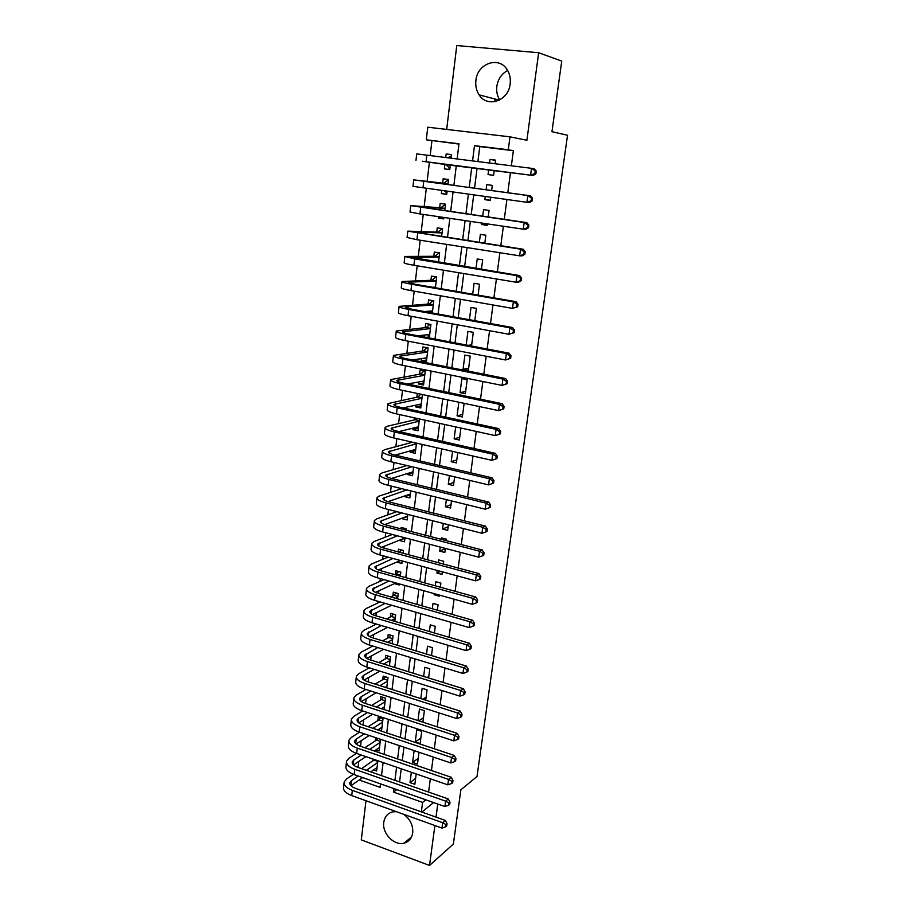 <?xml version="1.0" encoding="UTF-8"?>
<svg xmlns="http://www.w3.org/2000/svg" width="911" height="911" viewBox="0 0 911 911"><rect width="100%" height="100%" fill="white"/><g stroke="black" fill="none" stroke-linecap="round" stroke-linejoin="round"><path stroke-width="1.37" d="M499.706 99.925C497.212 95.94 496.256 91.43 496.837 86.408C498.01 79.063 501.608 73.768 507.655 70.511M475.895 80.498C475.303 85.896 476.385 90.679 479.14 94.881C487.317 108.261 508.589 100.962 510.171 83.892C510.775 78.813 509.853 74.224 507.427 70.124C499.422 55.662 477.284 63.189 475.895 80.498M407.718 817.827L409.665 820.412M396.422 811.678L393.142 811.803C387.835 812.988 384.715 816.495 383.77 822.314C381.96 833.36 394.201 846.012 404.063 843.176C408.925 841.798 411.806 838.382 412.706 832.893C413.207 825.275 410.189 819.069 403.63 814.275M458.939 144.075L426.302 139.804L427.783 127.21L509.978 136.832L508.281 149.768L474.483 145.658L472.581 160.837M365.994 800.723L361.291 839.874L429.525 865.45L453.359 844.053L460.875 789.814L477 776.525L567.53 135.249L551.952 131.696L561.734 61.083L538.652 52.724L456.764 45.55L446.686 129.419M431.928 140.784L430.197 155.462M429.388 162.329L427.145 181.357M426.314 188.361L424.173 206.535M423.251 214.415L421.235 231.496M420.199 240.231L418.32 256.242M417.192 265.807L415.427 280.77M414.198 291.167L412.558 305.094M411.237 316.288L409.711 329.201M408.299 341.192L406.898 353.104M405.395 365.88L404.108 376.812M402.514 390.341L401.33 400.316M399.644 414.596L398.585 423.615M396.82 438.635L395.864 446.72M394.007 462.469L393.165 469.632M391.218 486.098L390.489 492.361M389.452 501.13L389.35 501.972M388.462 509.511L387.824 514.886M386.776 523.825L386.617 525.135M385.729 532.741L385.194 537.239M384.123 546.327L383.918 548.103M383.007 555.756L382.586 559.4M381.493 568.635L381.231 570.867M380.32 578.587L379.989 581.389M378.885 590.761L378.566 593.448M377.655 601.226L377.416 603.184M376.3 612.704L375.924 615.836M375.002 623.671L374.865 624.821M373.726 634.477L373.316 638.03M371.187 656.057L370.72 660.054M368.659 677.477L368.146 681.883M366.154 698.714L365.584 703.543M363.671 719.781L363.056 725.008M361.211 740.677L360.551 746.314M358.763 761.414L358.057 767.438M488.66 169.765L488.045 174.582L493.603 175.311L494.229 170.482M495.106 163.695L495.561 160.142L489.993 159.436L489.537 162.989M485.233 196.525L484.834 199.657L490.357 200.431L490.756 197.288M491.633 190.536L492.293 185.388L486.759 184.637L486.098 189.773M481.828 223.07L481.646 224.516L487.134 225.324L487.317 223.878M488.205 217.046L489.059 210.418L483.547 209.621L482.705 216.237M484.811 243.305L485.848 235.22L480.37 234.389L479.334 242.463M481.441 269.337L482.671 259.817L477.216 258.952L475.997 268.449M478.104 295.13L479.516 284.209L474.096 283.287L472.695 294.196M474.802 320.683L476.396 308.385L470.998 307.428L469.427 319.704M471.534 346.009L473.299 332.356L467.935 331.353L466.181 344.984M468.391 370.276L470.224 356.121L464.883 355.085L463.073 369.217L468.391 370.276M465.362 393.723L467.172 379.682L461.866 378.612L460.066 392.63L465.362 393.723M458.837 402.218L457.083 415.837L462.355 416.976L464.12 403.334M455.671 426.895L454.133 438.851L459.372 440.024L460.92 428.056M452.528 451.355L451.207 461.683L456.411 462.89L457.755 452.551M449.419 475.599L448.303 484.31L453.484 485.563L454.612 476.829M446.333 499.627L445.422 506.767L450.581 508.042L451.503 500.902M443.281 523.449L442.564 529.029L447.688 530.35L448.417 524.747M449.408 517.072L444.261 515.785M440.252 547.055L439.728 551.109L444.83 552.465L445.354 548.399M446.356 540.656L446.549 539.21L441.425 537.889L441.243 539.335M437.246 570.457L436.916 573.019L441.994 574.397L442.325 571.835M443.338 564.046L443.691 561.256L438.601 559.901L438.248 562.679M434.274 593.665L434.126 594.746L439.182 596.158L439.318 595.077M440.343 587.219L440.867 583.12L435.8 581.73L435.276 585.819M437.371 610.199L438.066 604.813L433.021 603.378L432.326 608.764M434.422 632.986L435.287 626.324L430.265 624.866L429.411 631.517M431.495 655.567L432.52 647.664L427.532 646.172L426.519 654.064M428.603 677.966L429.787 668.822L424.822 667.308L423.649 676.429M425.733 700.172L427.065 689.821L422.123 688.272L420.802 698.6M422.886 722.184L424.378 710.66L419.459 709.077L417.978 720.59M420.108 743.638L421.702 731.317L416.805 729.711L415.234 742.021L420.108 743.638M414.129 750.607L412.615 762.393L417.477 764.044L419.003 752.247M373.18 759.136L372.963 760.867M375.765 737.694L375.389 740.802M378.202 729.677L381.538 730.781L383.019 718.597L378.247 717.037L377.826 720.59M384.112 709.567L385.501 698.168L380.718 696.63L380.286 700.206M386.754 687.794L388.006 677.568L383.189 676.053L382.757 679.674M389.43 665.839L390.523 656.808L385.695 655.328L385.251 658.972M392.117 643.701L393.074 635.889L388.211 634.432L387.767 638.099M394.839 621.382L395.636 614.788L390.751 613.376L390.307 617.077M397.572 598.857L398.221 593.539L393.313 592.15L392.869 595.874M400.328 576.151L400.829 572.108L395.898 570.753L395.442 574.511M400.658 560.55L396.945 562.007M403.117 553.25L403.448 550.506L398.494 549.174L398.164 551.929M404.928 538.355L399.587 540.143M405.919 530.156L406.101 528.722L401.125 527.435L400.942 528.858M407.559 516.696L402.241 518.108M408.754 506.858L403.755 505.594M410.212 494.855L404.826 496.689L404.928 495.891M412.888 472.855L407.502 474.517L407.627 473.481M415.587 450.66L410.201 452.163L410.349 450.899M411.43 441.972L411.351 442.609M418.308 428.295L412.922 429.628L413.104 428.113M414.346 417.819L414.084 419.994M421.041 405.737L415.655 406.898L415.871 405.144M417.284 393.461L416.828 397.185M423.809 382.996L418.422 383.986L418.661 381.982M418.422 383.986L423.558 385.057L425.243 371.187L420.096 370.151L419.607 374.193M426.599 360.073L421.212 360.881L421.474 358.627M421.212 360.881L426.371 361.906L428.079 347.934L422.886 346.932L422.397 351.008M429.411 336.956L426.075 337.343M429.286 337.958L430.926 324.475L425.71 323.507L425.221 327.618M424.321 335.077L424.093 336.968M432.326 312.963L433.795 300.824L428.569 299.901L428.068 304.046M427.191 311.323L427.1 312.017M435.39 287.751L436.699 276.978L431.438 276.09L430.926 280.269M438.487 262.311L439.626 252.916L434.331 252.074L433.818 256.287M441.607 236.632L442.575 228.661L437.257 227.852L436.745 232.1M443.816 218.424L438.43 218.105L438.601 216.681M444.75 210.726L445.547 204.189L440.195 203.426L439.683 207.708M446.777 194.123L441.391 193.599L441.755 190.501M447.927 184.58L448.554 179.513L443.167 178.784L442.655 183.111M373.59 769.92L376.642 770.991L377.894 760.753M375.89 749.878L379.078 750.96L380.502 739.299M394.452 583.644L399.257 584.987L399.382 583.917M396.934 562.144L401.876 563.488L402.184 560.96M399.542 540.496L404.507 541.806L404.996 537.797M402.172 518.689L407.16 519.965L407.832 514.442M404.826 496.689L409.836 497.93L410.702 490.881M407.502 474.517L412.535 475.724L413.583 467.104M410.201 452.163L415.257 453.336L416.498 443.133M412.922 429.628L418.001 430.766L419.447 418.946M415.655 406.898L420.768 408.003L422.408 394.543M438.43 218.105L443.759 218.891L443.93 217.467M441.391 193.599L446.743 194.339L447.119 191.242M444.887 164.527L444.363 168.865L449.761 169.571L450.33 164.811M451.15 158.127L451.571 154.608L446.174 153.936L445.741 157.432M428.58 792.069L430.334 778.825M431.438 770.512L433.215 757.03M434.308 748.774L436.118 735.063M437.2 726.853L439.045 712.903M440.127 704.738L442.006 690.549M443.076 682.441L444.978 668.002M446.048 659.951L447.984 645.273M449.043 637.267L451.025 622.338M452.072 614.39L454.077 599.199M455.124 591.307L457.163 575.854M458.199 568.031L460.271 552.317M461.296 544.539L463.414 528.562M464.428 520.853L466.58 504.603M467.594 496.95L469.78 480.427M470.782 472.843L473.003 456.035M473.993 448.508L476.259 431.415M477.239 423.968L479.539 406.591M480.518 399.2L482.853 381.527M483.821 374.205L486.189 356.235M487.146 348.981L489.56 330.716M490.517 323.542L492.965 304.957M493.91 297.851L496.404 278.971M497.338 271.933L499.877 252.734M500.788 245.776L503.373 226.258M504.284 219.38L506.903 199.52M507.803 192.733L510.467 172.578M511.367 165.756L513.36 150.691L479.79 146.603L477.911 161.52M477.057 168.262L474.54 188.201M473.697 194.92L471.215 214.575M470.349 221.373L467.912 240.698M467.047 247.576L464.644 266.593M463.767 273.551L461.399 292.249M460.522 299.275L458.199 317.666M457.299 324.771L455.01 342.866M454.111 350.04L451.856 367.828M450.945 375.081L448.736 392.573M447.813 399.895L445.638 417.101M444.705 424.492L442.564 441.414M441.63 448.872L439.523 465.51M438.578 473.025L436.506 489.401M435.549 496.985L433.522 513.075M432.554 520.716L430.55 536.556M429.582 544.254L427.612 559.821M426.633 567.587L424.697 582.892M423.717 590.715L421.816 605.769M420.814 613.638L418.946 628.442M417.944 636.379L416.111 650.932M415.097 658.915L413.298 673.229M412.284 681.269L410.508 695.332M409.483 703.429L407.729 717.253M406.705 725.395L404.985 738.992M403.96 747.191L402.263 760.56M401.227 768.793L399.565 781.934M411.351 772.277L410.018 782.617L414.858 784.291L416.19 773.951M509.978 136.832L526.9 140.271L538.652 52.724M513.36 150.691L508.281 149.768M425.824 799.847L422.602 802.409L421.36 811.883M433.59 802.58L421.873 812.065M429.525 865.45L434.889 825.537M436.016 817.11L437.77 804.049M457.128 158.878L458.985 143.779L426.302 139.804M359.196 779.987L380.069 787.366L380.491 783.87M381.504 775.625L383.11 762.553M384.112 754.354L385.74 741.064M386.742 732.911L388.405 719.383M389.396 711.286L391.081 697.53M392.072 689.479L393.78 675.484M394.759 667.49L396.513 653.255M397.481 645.318L399.257 630.845M400.225 622.953L402.024 608.241M402.992 600.406L404.826 585.431M405.782 577.665L407.65 562.44M408.595 554.719L410.485 539.244M411.43 531.58L413.355 515.842M414.289 508.247L416.247 492.236M417.181 484.709L419.174 468.436M420.085 460.955L422.112 444.409M423.023 437.007L425.084 420.187M425.984 412.842L428.09 395.738M428.979 388.462L431.108 371.073M431.996 363.865L434.16 346.191M435.037 339.051L437.246 321.082M438.111 314.022L440.343 295.745M441.209 288.753L443.486 270.18M444.329 263.268L446.641 244.376M447.483 237.543L449.84 218.344M450.66 211.58L453.063 192.062M453.883 185.388L456.309 165.586M393.905 788.596L393.461 792.103L422.602 802.409M471.739 167.578L469.245 187.484M468.402 194.191L465.942 213.812M465.088 220.599L462.674 239.889M461.809 246.756L459.44 265.739M458.563 272.685L456.229 291.349M455.341 298.375L453.04 316.732M452.152 323.826L449.886 341.887M448.998 349.05L446.766 366.814M445.855 374.057L443.668 391.525M442.757 398.824L440.605 416.008M439.671 423.387L437.553 440.286M436.631 447.722L434.547 464.348M433.602 471.852L431.552 488.194M430.607 495.766L428.591 511.845M427.635 519.475L425.653 535.281M424.685 542.967L422.738 558.511M421.77 566.266L419.857 581.548M418.878 589.36L416.987 604.392M416.008 612.26L414.152 627.041M413.161 634.956L411.339 649.497M410.337 657.469L408.549 671.76M407.536 679.788L405.782 693.84M404.769 701.914L403.038 715.727M402.013 723.858L400.316 737.443M399.291 745.619L397.617 758.965M396.581 767.199L394.941 780.317M396.786 789.609L393.461 792.103M479.79 146.603L474.483 145.658M415.621 778.393L410.018 782.617M451.549 154.79L446.174 153.936M418.217 758.328L412.615 762.393M420.825 738.092L415.234 742.021M423.467 717.709L418.787 720.852M426.12 697.154L422.863 699.261M428.796 676.452L427.1 677.499M435.56 594.029L434.126 594.746M440.48 571.334L436.916 573.019M445.32 548.65L439.728 551.109M448.155 526.752L442.564 529.029M451.013 504.66L445.422 506.767M453.894 482.397L448.303 484.31M456.798 459.941L451.207 461.683M459.725 437.303L454.133 438.851M462.674 414.482L457.083 415.837M465.646 391.468L460.066 392.63M468.653 368.26L463.073 369.217M471.682 344.848L468.06 345.349M487.203 224.812L481.646 224.516M490.38 200.181L484.834 199.657M495.538 160.325L489.993 159.436M499.524 78.323L501.084 75.977M495.436 101.554L494.479 98.878M445.707 826.767L446.766 825.856L447.062 823.715L446.003 824.626L445.707 826.767L441.96 828.088L442.689 822.724L352.341 790.349C346.351 788.026 343.629 785.236 344.176 781.98L346.51 779.007L353.377 774.304M361.587 768.668L374.467 759.58M377.074 767.495L370.788 771.89M362.635 777.584L350.929 785.76M377.678 762.496L366.359 770.342M358.171 776.001L351.35 780.727L349.813 782.686C349.448 784.861 351.27 786.728 355.267 788.277L445.354 820.447L447.062 823.715M441.96 828.088L351.726 795.588C345.747 793.242 343.026 790.429 343.572 787.161L344.051 783.005M446.003 824.626L442.689 822.724L445.354 820.447M377.814 761.414L374.057 760.116M448.645 805.233L449.704 804.345L450 802.192L448.941 803.069L448.645 805.233L444.887 806.554L445.616 801.145L354.8 769.328C348.788 767.039 346.043 764.318 346.579 761.163L348.913 758.294L356.395 753.351M364.833 747.772L376.482 740.085L377.792 738.388M379.511 747.441L374.239 750.994M365.88 756.62L353.491 764.967M380.126 742.408L369.627 749.411M361.223 755.014L353.775 759.979L352.238 761.881C351.885 763.987 353.719 765.809 357.738 767.324L448.28 798.958L450 802.192M444.887 806.554L354.185 774.601C348.173 772.3 345.44 769.567 345.975 766.379L346.465 762.154M448.941 803.069L445.616 801.145L448.28 798.958M380.251 741.36L376.482 740.085M451.605 783.517L452.676 782.663L452.972 780.488L451.902 781.331L451.605 783.517L447.825 784.849L448.565 779.395L357.283 748.125C351.236 745.881 348.48 743.239 349.004 740.176L351.339 737.409L359.492 732.228M368.169 726.716L378.919 719.895L380.57 717.788M381.96 727.24L377.803 729.927M369.217 735.496L356.076 744.002M382.586 722.161L372.975 728.322M364.343 733.856L356.224 739.06L354.686 740.894C354.345 742.943 356.19 744.708 360.232 746.2L451.241 777.277L452.972 780.488M447.825 784.849L356.668 753.443C350.621 751.188 347.865 748.523 348.389 745.437L348.89 741.144M451.902 781.331L448.565 779.395L451.241 777.277M382.711 721.136L378.919 719.895M454.6 761.619L455.659 760.787L455.955 758.601L454.896 759.41L454.6 761.619L450.797 762.951L451.549 757.451L359.799 726.75C353.719 724.552 350.929 721.979 351.441 719.018L353.775 716.353L362.669 710.933M371.597 705.49L381.379 699.546L383.098 697.393M384.442 706.868L381.481 708.712M372.645 714.201L358.695 722.878M385.068 701.755L376.425 707.061M367.543 712.527L358.683 717.982L357.158 719.747C356.816 721.717 358.672 723.436 362.737 724.905L454.213 755.413L455.955 758.601M450.797 762.951L359.162 732.114C353.092 729.905 350.314 727.308 350.837 724.325L351.339 719.952M454.896 759.41L451.549 757.451L454.213 755.413M385.182 700.764L381.379 699.546M457.607 739.527L458.677 738.741L458.973 736.521L457.914 737.306L457.607 739.527L453.803 740.871L454.555 735.314L362.327 705.205C356.212 703.053 353.411 700.548 353.912 697.689L356.235 695.127L365.937 689.468M375.138 684.104L383.85 679.025L385.638 676.827M386.936 686.336L385.285 687.327M376.175 692.747L361.36 701.572M387.562 681.177L379.989 685.641M370.823 691.039L361.166 696.721L359.64 698.418C359.31 700.331 361.189 701.994 365.265 703.429L457.22 733.366L458.973 736.521M453.803 740.871L361.69 710.614C355.586 708.439 352.785 705.923 353.286 703.041L353.81 698.589M457.914 737.306L454.555 735.314L457.22 733.366M387.676 680.232L383.85 679.025M460.647 717.242L461.718 716.49L462.014 714.258L460.955 715.01L460.647 717.242L456.821 718.597L457.584 712.994L364.867 683.478C358.729 681.36 355.905 678.934 356.395 676.19L358.718 673.73L369.297 667.843M378.805 662.559L386.355 658.357L388.211 656.102M379.819 671.122L364.07 680.084M390.079 660.452L383.668 664.062M374.205 669.369L363.671 675.29L362.145 676.919C361.826 678.752 363.717 680.38 367.816 681.781L460.249 711.127L462.014 714.258M456.821 718.597L364.229 688.921C358.103 686.803 355.279 684.355 355.768 681.576L356.292 677.055M460.955 715.01L457.584 712.994L460.249 711.127M390.193 659.541L386.355 658.357M463.71 694.774L464.781 694.057L465.088 691.802L464.029 692.519L463.71 694.774L459.873 696.129L460.636 690.481L367.44 661.568C361.268 659.496 358.422 657.15 358.9 654.508L361.223 652.151L372.77 646.036M382.609 640.832L388.872 637.518L390.808 635.206M383.611 649.338L366.826 658.425M392.618 639.556L387.482 642.301M377.701 647.539L364.673 655.237C364.366 657.002 366.268 658.573 370.39 659.951L463.3 688.705L465.088 691.802M459.873 696.129L366.791 667.057C360.631 664.984 357.784 662.604 358.274 659.94L358.797 655.339M464.029 692.519L460.636 690.481L463.3 688.705M392.732 638.679L388.872 637.518M466.808 672.102L467.867 671.418L468.186 669.141L467.115 669.824L466.808 672.102L462.947 673.468L463.722 667.774L370.037 639.465C363.831 637.449 360.961 635.172 361.428 632.644L363.74 630.401L376.357 624.069M386.56 618.956L391.411 616.519L393.427 614.151M387.539 627.372L369.627 636.584M395.18 618.501L391.457 620.391M381.31 625.527L367.224 633.384C366.917 635.081 368.841 636.595 372.986 637.939L466.386 666.078L468.186 669.141M462.947 673.468L369.388 645.011C363.182 642.972 360.323 640.684 360.79 638.121L361.325 633.441M467.115 669.824L463.722 667.774L466.386 666.078M395.283 617.658L391.411 616.519M469.928 649.247L470.987 648.586L471.306 646.298L470.247 646.947L469.928 649.247L466.045 650.613L466.831 644.874L372.645 617.18C366.404 615.21 363.512 613.023 363.967 610.598L366.279 608.468L380.092 601.92M390.694 596.899L393.962 595.35L396.069 592.924M391.65 605.246L372.485 614.561M397.765 597.263L395.602 598.299M385.057 603.355L369.798 611.338C369.502 612.966 371.426 614.424 375.605 615.734L469.495 643.257L471.306 646.298M466.045 650.613L371.995 622.771C365.755 620.79 362.874 618.58 363.33 616.132L363.876 611.361M470.247 646.947L466.831 644.874L469.495 643.257M397.856 596.466L393.962 595.35M473.071 626.176L474.13 625.561L474.449 623.249L473.39 623.864L473.071 626.176L469.176 627.554L469.962 621.757L375.286 594.712C369.012 592.788 366.097 590.681 366.541 588.369L368.841 586.342L383.975 579.612M395.032 574.693L398.745 571.527M395.943 582.96L375.423 592.344M388.963 581.002L372.394 589.121C372.098 590.658 374.045 592.07 378.236 593.357L472.627 620.243L474.449 623.249M469.176 627.554L374.626 600.349C368.351 598.413 365.448 596.284 365.892 593.949L366.45 589.098M473.39 623.864L469.962 621.757L472.627 620.243M400.464 575.103L396.536 574.021M476.248 602.911L477.307 602.33L477.626 599.996L476.567 600.577L476.248 602.911L472.331 604.3L473.128 598.459L377.94 572.051C371.631 570.184 368.693 568.145 369.126 565.959L371.426 564.046L388.052 557.122M399.371 552.248L401.432 549.959M400.487 560.493L378.418 569.944M393.051 558.477L375.002 566.71C374.717 568.179 376.687 569.534 380.9 570.776L475.793 597.024L477.626 599.996M472.331 604.3L377.268 577.733C370.971 575.854 368.044 573.793 368.477 571.573L369.046 566.653M476.567 600.577L473.128 598.459L475.793 597.024M479.448 579.442L480.507 578.895L480.826 576.549L479.778 577.084L479.448 579.442L475.519 580.831L476.316 574.932L380.616 549.196C374.284 547.374 371.324 545.427 371.734 543.355L374.034 541.555L392.334 534.472M403.061 529.405L404.154 528.221M404.974 538.002L381.504 547.363M397.355 535.793L377.644 544.106C377.359 545.495 379.34 546.794 383.577 548.012L478.981 573.6L480.826 576.549M475.519 580.831L379.944 554.936C373.612 553.091 370.663 551.121 371.084 549.026L371.665 544.004M479.778 577.084L476.316 574.932L478.981 573.6M384.693 524.588L407.559 516.15M482.682 555.767L483.741 555.255L484.06 552.886L483.001 553.387L482.682 555.767L478.73 557.168L479.539 551.212L383.326 526.148C376.949 524.372 373.965 522.515 374.375 520.557L376.664 518.883L396.877 511.652M401.91 512.939L380.297 521.32C380.035 522.629 382.028 523.871 386.287 525.055L482.192 549.971L484.06 552.886M478.73 557.168L382.643 531.933C376.277 530.145 373.305 528.255 373.715 526.273L374.296 521.172M483.001 553.387L479.539 551.212L482.192 549.971M485.939 531.876L486.998 531.409L487.328 529.006L486.269 529.473L485.939 531.876L481.976 533.277L482.796 527.275L386.048 502.895C379.636 501.175 376.63 499.399 377.029 497.565L379.318 496.017L401.728 488.672M410.314 494.058L388.018 501.619M406.773 489.913L382.973 498.328C382.722 499.558 384.727 500.743 389.008 501.893L485.438 526.137L487.328 529.006M481.976 533.277L385.364 508.725C378.965 506.994 375.97 505.195 376.357 503.327L376.96 498.146M486.269 529.473L482.796 527.275L485.438 526.137M412.968 472.24L412.239 472.069M489.23 507.769L490.289 507.347L490.619 504.922L489.56 505.343L489.23 507.769L485.244 509.192L486.064 503.134L388.803 479.448C382.358 477.785 379.329 476.089 379.705 474.38L381.982 472.946L406.966 465.544M413.013 471.818L391.479 478.457M412.023 466.739L385.683 475.155C385.433 476.294 387.46 477.421 391.764 478.537L488.717 502.086L490.619 504.922M485.244 509.192L388.109 485.324C381.675 483.65 378.646 481.942 379.033 480.199L379.636 474.927M489.56 505.343L486.064 503.134L488.717 502.086M415.667 450.011L414.642 449.704M492.544 483.445L493.603 483.058L493.933 480.621L492.885 481.008L492.544 483.445L488.547 484.88L489.378 478.765L391.571 455.796C385.102 454.179 382.039 452.585 382.404 451.002L384.681 449.692L412.546 442.222M415.735 449.396L395.123 455.113M416.429 443.771L388.405 451.776C388.166 452.835 390.215 453.906 394.543 454.976L492.02 477.82L493.933 480.621M488.547 484.88L390.876 461.729C384.408 460.101 381.356 458.484 381.732 456.866L382.347 451.503M492.885 481.008L489.378 478.765L492.02 477.82M416.486 443.236L412.455 442.313M418.388 427.589L417.113 427.134M496.95 458.563L497.281 456.104L496.233 456.445L495.891 458.916L496.95 458.563L491.872 460.34L492.714 454.179L394.372 431.928C387.858 430.379 384.784 428.865 385.125 427.407L387.403 426.234L415.177 419.732L416.623 418.32M418.491 426.792L398.984 431.575M419.174 421.11L391.161 428.193C390.933 429.161 392.994 430.174 397.344 431.21L495.356 453.336L497.281 456.104M495.891 458.916L491.872 460.34L393.677 437.918C387.164 436.346 384.089 434.82 384.442 433.329L385.08 427.874M496.233 456.445L492.714 454.179L495.356 453.336M419.242 420.631L415.177 419.732M421.133 404.996L419.618 404.347M500.321 433.841L500.663 431.358L499.615 431.666L499.274 434.148L500.321 433.841L495.231 435.595L496.085 429.366L397.196 407.866C390.648 406.363 387.539 404.951 387.881 403.619L417.933 396.968L420.836 394.201M421.258 404.006L403.083 407.866M421.952 398.278L393.928 404.404C393.711 405.293 395.784 406.238 400.168 407.24L498.727 428.625L500.663 431.358M499.274 434.148L495.231 435.595L396.49 413.901C389.954 412.387 386.845 410.952 387.186 409.586L387.824 404.04M499.615 431.666L496.085 429.366L498.727 428.625M422.009 397.834L417.933 396.968M423.911 382.21L422.135 381.367M503.737 408.902L504.079 406.397L503.02 406.648L502.678 409.164L503.737 408.902L498.624 410.61L499.479 404.336L400.043 383.577C393.461 382.142 390.329 380.821 390.648 379.625L420.7 374L424.014 370.936M424.048 381.014L407.524 383.998M424.754 375.241L396.729 380.411C396.524 381.208 398.608 382.096 403.015 383.053L502.12 403.698L504.079 406.397M502.678 409.164L498.624 410.61L399.325 389.669C392.755 388.211 389.623 386.868 389.954 385.638L390.603 380.001M503.02 406.648L499.479 404.336L502.12 403.698M424.799 374.842L420.7 374M426.701 359.241L424.685 358.16M507.176 383.725L507.518 381.197L506.47 381.413L506.129 383.952L507.176 383.725L502.052 385.41L502.906 379.067L402.924 359.082C396.296 357.704 393.142 356.474 393.45 355.415L423.501 350.86L426.974 347.717M426.872 357.841L412.41 359.959M427.578 352.022L399.553 356.212C399.348 356.918 401.466 357.738 405.885 358.661L505.548 378.543L507.518 381.197M506.129 383.952L502.052 385.41L402.195 365.231C395.579 363.831 392.436 362.589 392.743 361.485L393.404 355.757M506.47 381.413L502.906 379.067L505.548 378.543M427.623 351.657L423.501 350.86M429.514 336.068L427.259 334.747M510.65 358.33L510.991 355.768L509.944 355.95L509.591 358.501L510.65 358.33L505.503 359.97L506.368 353.57L405.816 334.371C399.155 333.05 395.978 331.923 396.262 331L426.325 327.516L429.981 324.305M429.707 334.474L417.955 335.795M430.425 328.598L402.4 331.798C402.206 332.413 404.336 333.164 408.788 334.052L508.998 353.149L510.991 355.768M509.591 358.501L505.503 359.97L405.088 340.577C398.437 339.234 395.26 338.083 395.556 337.127L396.228 331.297M509.944 355.95L506.368 353.57L508.998 353.149M430.459 328.29L426.325 327.516M432.361 312.712L429.844 311.118M514.146 332.686L514.499 330.112L513.451 330.237L513.098 332.822L514.146 332.686L508.987 334.291L509.864 327.835L408.743 309.444C402.047 308.18 398.836 307.155 399.109 306.369L429.161 303.967L432.884 300.801M432.577 310.902L424.469 311.539M433.294 304.98L406.739 306.825L405.27 307.166L411.715 309.216L512.494 327.527L514.499 330.112M513.098 332.822L508.987 334.291L408.003 315.696C401.318 314.409 398.118 313.361 398.403 312.541L399.086 306.62M513.451 330.237L509.864 327.835L512.494 327.527M433.329 304.718L429.161 303.967M436.676 277.126L435.754 277.16L436.665 277.308M517.676 306.813L518.04 304.217L516.992 304.297L516.639 306.905L517.676 306.813L512.506 308.385L513.383 301.871L411.692 284.278C404.962 283.082 401.717 282.159 401.979 281.51L432.03 280.235L435.754 277.16M435.469 287.136L432.566 287.261M436.187 281.169L409.631 282.068L408.174 282.319L414.664 284.175L516.013 301.678L518.04 304.217M516.639 306.905L512.506 308.385L410.952 290.598C404.222 289.379 400.999 288.423 401.261 287.751L401.956 281.727M516.992 304.297L513.383 301.871L516.013 301.678M436.221 280.941L432.03 280.235M439.58 253.315L438.646 253.304L439.557 253.452M521.251 280.702L521.604 278.083L520.568 278.117L520.204 280.747L521.251 280.702L518.678 282.125L516.047 282.228L516.947 275.657L414.664 258.895L404.883 256.446L434.923 256.287L438.646 253.304M439.113 257.141L411.089 257.255L519.566 275.577L521.604 278.083M520.204 280.747L516.047 282.228L413.924 265.272C407.16 264.11 403.903 263.268 404.154 262.732L404.86 256.606M520.568 278.117L516.947 275.657L519.566 275.577M439.136 256.97L434.923 256.287M442.495 229.299L441.573 229.265L442.484 229.401M524.85 254.34L525.214 251.698L524.167 251.687L523.802 254.34L524.85 254.34L522.254 255.843L519.634 255.832L520.534 249.193L407.798 231.143L437.838 232.146L441.573 229.265M442.051 232.92L414.038 231.963L523.153 249.238L525.214 251.698M523.802 254.34L519.634 255.832L416.919 239.707L407.069 237.486L407.786 231.269M524.167 251.687L520.534 249.193L523.153 249.238M442.074 232.795L437.838 232.146M445.445 205.077L444.511 205.009L445.433 205.146M528.482 227.739L528.847 225.063L527.811 225.006L527.446 227.682L528.482 227.739L525.863 229.321L523.256 229.185L524.167 222.489L410.747 205.624L440.787 207.799L444.511 205.009M445.024 208.482L417.022 206.444L526.774 222.648L528.847 225.063M527.446 227.682L523.256 229.185L419.948 213.926L410.007 212.024L410.736 205.692M527.811 225.006L524.167 222.489L526.774 222.648M445.035 208.414L440.787 207.799M448.406 180.663L447.483 180.549L448.406 180.674M446.914 192.927L444.283 190.854M532.149 200.887L532.525 198.188L531.477 198.074L531.113 200.784L532.149 200.887L529.519 202.549L526.9 202.299L527.822 195.535L413.719 179.866L443.748 183.236L447.483 180.549M448.018 183.84L426.735 181.699L530.43 195.808L532.525 198.188M531.113 200.784L526.9 202.299L412.979 186.334L413.719 179.9M531.477 198.074L527.822 195.535L530.43 195.808M448.03 183.817L443.748 183.236M451.412 155.997L447.848 157.705M448.975 168.239L449.897 168.364L445.991 164.675L450.285 165.233L422.294 161.236L533.197 175.516L445.991 164.675M534.814 173.614L535.862 173.773L536.226 171.052L535.19 170.892L534.814 173.614L530.589 175.14L531.512 168.319L416.726 153.891L415.974 160.393M535.19 170.892L531.512 168.319L534.119 168.717L536.226 171.052M535.862 173.773L533.197 175.516M350.781 785.601L351.35 780.727M351.726 795.588L352.341 790.349M353.229 764.705L353.775 759.979M354.185 774.601L354.8 769.328M355.689 743.649L356.224 739.06M356.668 753.443L357.283 748.125M358.171 722.412L358.683 717.982M359.162 732.114L359.799 726.75M360.676 701.003L361.166 696.721M361.69 710.614L362.327 705.205M363.193 679.412L363.671 675.29M364.229 688.921L364.867 683.478M365.744 657.64L366.199 653.688M366.791 667.057L367.44 661.568M368.306 635.696L368.75 631.892M369.388 645.011L370.037 639.465M370.891 613.57L371.312 609.926M371.995 622.771L372.645 617.18M373.499 591.25L373.909 587.777M374.626 600.349L375.286 594.712M376.129 568.737L376.516 565.446M377.268 577.733L377.94 572.051M378.782 546.042L379.147 542.922M379.944 554.936L380.616 549.196M381.458 523.153L381.8 520.204M382.643 531.933L383.326 526.148M384.157 500.071L384.476 497.304M385.364 508.725L386.048 502.895M386.879 476.783L387.175 474.198M388.109 485.324L388.803 479.448M389.623 453.302L389.897 450.911M390.876 461.729L391.571 455.796M392.39 429.616L392.652 427.407M393.677 437.918L394.372 431.928M395.18 405.725L395.42 403.71M396.49 413.901L397.196 407.866M398.005 381.618L398.209 379.796M399.325 389.669L400.043 383.577M400.84 357.306L401.034 355.689M402.195 365.231L402.924 359.082M403.71 332.777L403.869 331.365M405.088 340.577L405.816 334.371M406.602 308.032L406.739 306.825M408.003 315.696L408.743 309.444M409.517 283.07L409.631 282.068M410.952 290.598L411.692 284.278M412.467 257.881L412.558 257.096M413.924 265.272L414.664 258.895M416.919 239.707L417.671 233.284M419.948 213.926L420.7 207.446M423 187.905L423.763 181.357M426.075 161.646L426.849 155.041M479.14 94.881L499.319 100.13M404.063 843.176L411.567 836.913M349.733 783.369L349.813 782.686M352.17 762.541L352.238 761.881M354.618 741.543L354.686 740.894M357.078 720.362L357.158 719.747M359.572 699.022L359.64 698.418M362.077 677.499L362.145 676.919"/></g></svg>
